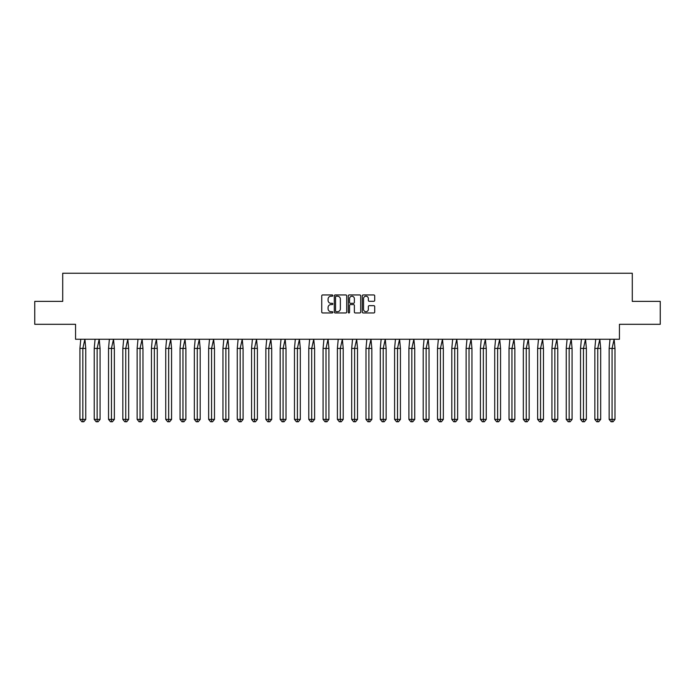 <?xml version="1.0" encoding="UTF-8"?>
<svg xmlns="http://www.w3.org/2000/svg" width="695" height="695" viewBox="0 0 695 695"><rect width="100%" height="100%" fill="white"/><g stroke="black" fill="none" stroke-linecap="round" stroke-linejoin="round"><path stroke-width="1.04" d="M332.827 295.575A0.634 0.634 0 0 0 332.201 294.949L322.636 294.949A0.904 0.904 0 0 0 321.742 295.844L321.742 312.046A0.904 0.904 0 0 0 322.636 312.95L332.201 312.95A0.634 0.634 0 0 0 332.827 312.316A0.634 0.634 0 0 0 332.201 311.69L330.959 311.69A2.884 2.884 0 0 1 328.083 308.806L328.083 307.459A2.884 2.884 0 0 1 330.959 304.575L332.201 304.575A0.634 0.634 0 0 0 332.827 303.95A0.634 0.634 0 0 0 332.201 303.315L330.959 303.315A2.884 2.884 0 0 1 328.083 300.44L328.083 299.085A2.884 2.884 0 0 1 330.959 296.209L332.201 296.209A0.634 0.634 0 0 0 332.827 295.575M34.75 301.378L34.75 324.304L75.555 324.304L75.555 339.247L619.445 339.247L619.445 324.304L660.25 324.304L660.25 301.378L632.285 301.378L632.285 273.231L62.715 273.231L62.715 301.378L34.75 301.378M373.806 301.291A0.904 0.904 0 0 0 374.701 300.396L374.701 295.844A0.904 0.904 0 0 0 373.806 294.949L363.181 294.949A0.904 0.904 0 0 0 362.286 295.844L362.286 312.046A0.904 0.904 0 0 0 363.181 312.95L373.806 312.95A0.904 0.904 0 0 0 374.701 312.046L374.701 306.556A0.904 0.904 0 0 0 373.806 305.661L369.254 305.661A0.904 0.904 0 0 0 368.359 306.556L368.359 309.284A2.406 2.406 0 0 1 365.952 311.69A2.406 2.406 0 0 1 363.546 309.284L363.546 298.615A2.406 2.406 0 0 1 365.952 296.209A2.406 2.406 0 0 1 368.359 298.615L368.359 300.396A0.904 0.904 0 0 0 369.254 301.291L373.806 301.291M346.709 295.844A0.904 0.904 0 0 0 345.815 294.949L335.19 294.949A0.904 0.904 0 0 0 334.295 295.844L334.295 312.046A0.904 0.904 0 0 0 335.19 312.95L345.815 312.95A0.904 0.904 0 0 0 346.709 312.046L346.709 295.844M349.185 294.949L359.81 294.949A0.904 0.904 0 0 1 360.705 295.844L360.705 312.046A0.904 0.904 0 0 1 359.81 312.95L355.267 312.95A0.904 0.904 0 0 1 354.363 312.046L354.363 305.479A0.904 0.904 0 0 0 353.46 304.575L350.445 304.575A0.904 0.904 0 0 0 349.55 305.479L349.55 312.316A0.634 0.634 0 0 1 348.916 312.95A0.634 0.634 0 0 1 348.291 312.316L348.291 295.844A0.904 0.904 0 0 1 349.185 294.949M336.18 296.209A0.634 0.634 0 0 0 335.555 296.834L335.555 311.056A0.634 0.634 0 0 0 336.18 311.69L337.492 311.69A2.884 2.884 0 0 0 340.368 308.806L340.368 299.085A2.884 2.884 0 0 0 337.492 296.209L336.18 296.209M354.363 298.659A2.406 2.406 0 0 0 351.957 296.252A2.406 2.406 0 0 0 349.55 298.659L349.55 302.421A0.904 0.904 0 0 0 350.445 303.315L353.46 303.315A0.904 0.904 0 0 0 354.363 302.421L354.363 298.659M80.776 339.247L79.925 348.421L79.925 419.389L79.925 348.421L82.844 348.421L82.844 419.389L85.754 419.389L83.817 421.769L81.871 421.769L79.925 419.389L83.426 419.389M82.844 348.421L84.903 339.247L85.754 348.421L82.844 348.421M85.754 419.389L85.754 348.421M82.844 419.389L82.844 421.769L81.871 421.769M83.817 421.769L82.844 421.769M95.085 339.247L94.225 348.421L94.225 419.389L94.225 348.421L97.144 348.421L97.144 419.389L100.063 419.389L98.117 421.769L96.171 421.769L94.225 419.389L97.726 419.389M109.384 339.247L108.533 348.421L108.533 419.389L108.533 348.421L111.443 348.421L111.443 419.389L114.362 419.389L112.416 421.769L110.479 421.769L108.533 419.389L112.034 419.389M123.684 339.247L122.833 348.421L122.833 419.389L122.833 348.421L125.752 348.421L125.752 419.389L128.671 419.389L126.725 421.769L124.779 421.769L122.833 419.389L126.334 419.389M137.992 339.247L137.141 348.421L137.141 419.389L137.141 348.421L140.051 348.421L140.051 419.389L142.97 419.389L141.024 421.769L139.078 421.769L137.141 419.389L140.642 419.389M152.292 339.247L151.44 348.421L151.44 419.389L151.44 348.421L154.359 348.421L154.359 419.389L157.279 419.389L155.333 421.769L153.387 421.769L151.44 419.389L154.942 419.389M97.144 348.421L99.211 339.247L100.063 348.421L97.144 348.421M100.063 419.389L100.063 348.421M97.144 419.389L97.144 421.769L96.171 421.769M98.117 421.769L97.144 421.769M111.443 348.421L113.511 339.247L114.362 348.421L111.443 348.421M114.362 419.389L114.362 348.421M111.443 419.389L111.443 421.769L110.479 421.769M112.416 421.769L111.443 421.769M125.752 348.421L127.811 339.247L128.671 348.421L125.752 348.421M128.671 419.389L128.671 348.421M125.752 419.389L125.752 421.769L124.779 421.769M126.725 421.769L125.752 421.769M140.051 348.421L142.119 339.247L142.97 348.421L140.051 348.421M142.97 419.389L142.97 348.421M140.051 419.389L140.051 421.769L139.078 421.769M141.024 421.769L140.051 421.769M154.359 348.421L156.418 339.247L157.279 348.421L154.359 348.421M157.279 419.389L157.279 348.421M154.359 419.389L154.359 421.769L153.387 421.769M155.333 421.769L154.359 421.769M166.6 339.247L165.74 348.421L165.74 419.389L165.74 348.421L168.659 348.421L168.659 419.389L171.578 419.389L169.632 421.769L167.686 421.769L165.74 419.389L169.241 419.389M168.659 348.421L170.727 339.247L171.578 348.421L168.659 348.421M171.578 419.389L171.578 348.421M168.659 419.389L168.659 421.769L167.686 421.769M169.632 421.769L168.659 421.769M180.9 339.247L180.048 348.421L180.048 419.389L180.048 348.421L182.967 348.421L182.967 419.389L185.886 419.389L183.94 421.769L181.994 421.769L180.048 419.389L183.549 419.389M182.967 348.421L185.026 339.247L185.886 348.421L182.967 348.421M185.886 419.389L185.886 348.421M182.967 419.389L182.967 421.769L181.994 421.769M183.94 421.769L182.967 421.769M195.208 339.247L194.348 348.421L194.348 419.389L194.348 348.421L197.267 348.421L197.267 419.389L200.186 419.389L198.24 421.769L196.294 421.769L194.348 419.389L197.849 419.389M197.267 348.421L199.335 339.247L200.186 348.421L197.267 348.421M200.186 419.389L200.186 348.421M197.267 419.389L197.267 421.769L196.294 421.769M198.24 421.769L197.267 421.769M209.508 339.247L208.656 348.421L208.656 419.389L208.656 348.421L211.575 348.421L211.575 419.389L214.486 419.389L212.548 421.769L210.602 421.769L208.656 419.389L212.157 419.389M211.575 348.421L213.634 339.247L214.486 348.421L211.575 348.421M214.486 419.389L214.486 348.421M211.575 419.389L211.575 421.769L210.602 421.769M212.548 421.769L211.575 421.769M223.816 339.247L222.956 348.421L222.956 419.389L222.956 348.421L225.875 348.421L225.875 419.389L228.794 419.389L226.848 421.769L224.902 421.769L222.956 419.389L226.457 419.389M225.875 348.421L227.934 339.247L228.794 348.421L225.875 348.421M228.794 419.389L228.794 348.421M225.875 419.389L225.875 421.769L224.902 421.769M226.848 421.769L225.875 421.769M238.116 339.247L237.264 348.421L237.264 419.389L237.264 348.421L240.175 348.421L240.175 419.389L243.094 419.389L241.148 421.769L239.202 421.769L237.264 419.389L240.765 419.389M240.175 348.421L242.242 339.247L243.094 348.421L240.175 348.421M243.094 419.389L243.094 348.421M240.175 419.389L240.175 421.769L239.202 421.769M241.148 421.769L240.175 421.769M252.415 339.247L251.564 348.421L251.564 419.389L251.564 348.421L254.483 348.421L254.483 419.389L257.402 419.389L255.456 421.769L253.51 421.769L251.564 419.389L255.065 419.389M254.483 348.421L256.542 339.247L257.402 348.421L254.483 348.421M257.402 419.389L257.402 348.421M254.483 419.389L254.483 421.769L253.51 421.769M255.456 421.769L254.483 421.769M266.724 339.247L265.864 348.421L265.864 419.389L265.864 348.421L268.783 348.421L268.783 419.389L271.702 419.389L269.756 421.769L267.81 421.769L265.864 419.389L269.365 419.389M268.783 348.421L270.85 339.247L271.702 348.421L268.783 348.421M271.702 419.389L271.702 348.421M268.783 419.389L268.783 421.769L267.81 421.769M269.756 421.769L268.783 421.769M281.023 339.247L280.172 348.421L280.172 419.389L280.172 348.421L283.091 348.421L283.091 419.389L286.01 419.389L284.064 421.769L282.118 421.769L280.172 419.389L283.673 419.389M283.091 348.421L285.15 339.247L286.01 348.421L283.091 348.421M286.01 419.389L286.01 348.421M283.091 419.389L283.091 421.769L282.118 421.769M284.064 421.769L283.091 421.769M295.332 339.247L294.471 348.421L294.471 419.389L294.471 348.421L297.39 348.421L297.39 419.389L300.31 419.389L298.363 421.769L296.418 421.769L294.471 419.389L297.973 419.389M297.39 348.421L299.458 339.247L300.31 348.421L297.39 348.421M300.31 419.389L300.31 348.421M297.39 419.389L297.39 421.769L296.418 421.769M298.363 421.769L297.39 421.769M309.631 339.247L308.78 348.421L308.78 419.389L308.78 348.421L311.699 348.421L311.699 419.389L314.609 419.389L312.672 421.769L310.726 421.769L308.78 419.389L312.281 419.389M311.699 348.421L313.758 339.247L314.609 348.421L311.699 348.421M314.609 419.389L314.609 348.421M311.699 419.389L311.699 421.769L310.726 421.769M312.672 421.769L311.699 421.769M323.94 339.247L323.079 348.421L323.079 419.389L323.079 348.421L325.998 348.421L325.998 419.389L328.917 419.389L326.971 421.769L325.025 421.769L323.079 419.389L326.581 419.389M325.998 348.421L328.066 339.247L328.917 348.421L325.998 348.421M328.917 419.389L328.917 348.421M325.998 419.389L325.998 421.769L325.025 421.769M326.971 421.769L325.998 421.769M338.239 339.247L337.388 348.421L337.388 419.389L337.388 348.421L340.307 348.421L340.307 419.389L343.217 419.389L341.271 421.769L339.334 421.769L337.388 419.389L340.889 419.389M340.307 348.421L342.366 339.247L343.217 348.421L340.307 348.421M343.217 419.389L343.217 348.421M340.307 419.389L340.307 421.769L339.334 421.769M341.271 421.769L340.307 421.769M352.539 339.247L351.687 348.421L351.687 419.389L351.687 348.421L354.606 348.421L354.606 419.389L357.525 419.389L355.579 421.769L353.633 421.769L351.687 419.389L355.188 419.389M354.606 348.421L356.665 339.247L357.525 348.421L354.606 348.421M357.525 419.389L357.525 348.421M354.606 419.389L354.606 421.769L353.633 421.769M355.579 421.769L354.606 421.769M366.847 339.247L365.996 348.421L365.996 419.389L365.996 348.421L368.906 348.421L368.906 419.389L371.825 419.389L369.879 421.769L367.933 421.769L365.996 419.389L369.497 419.389M368.906 348.421L370.974 339.247L371.825 348.421L368.906 348.421M371.825 419.389L371.825 348.421M368.906 419.389L368.906 421.769L367.933 421.769M369.879 421.769L368.906 421.769M381.147 339.247L380.295 348.421L380.295 419.389L380.295 348.421L383.214 348.421L383.214 419.389L386.133 419.389L384.187 421.769L382.241 421.769L380.295 419.389L383.796 419.389M383.214 348.421L385.273 339.247L386.133 348.421L383.214 348.421M386.133 419.389L386.133 348.421M383.214 419.389L383.214 421.769L382.241 421.769M384.187 421.769L383.214 421.769M395.455 339.247L394.595 348.421L394.595 419.389L394.595 348.421L397.514 348.421L397.514 419.389L400.433 419.389L398.487 421.769L396.541 421.769L394.595 419.389L398.096 419.389M397.514 348.421L399.582 339.247L400.433 348.421L397.514 348.421M400.433 419.389L400.433 348.421M397.514 419.389L397.514 421.769L396.541 421.769M398.487 421.769L397.514 421.769M409.755 339.247L408.903 348.421L408.903 419.389L408.903 348.421L411.822 348.421L411.822 419.389L414.741 419.389L412.795 421.769L410.849 421.769L408.903 419.389L412.404 419.389M411.822 348.421L413.881 339.247L414.741 348.421L411.822 348.421M414.741 419.389L414.741 348.421M411.822 419.389L411.822 421.769L410.849 421.769M412.795 421.769L411.822 421.769M424.063 339.247L423.203 348.421L423.203 419.389L423.203 348.421L426.122 348.421L426.122 419.389L429.041 419.389L427.095 421.769L425.149 421.769L423.203 419.389L426.704 419.389M426.122 348.421L428.19 339.247L429.041 348.421L426.122 348.421M429.041 419.389L429.041 348.421M426.122 419.389L426.122 421.769L425.149 421.769M427.095 421.769L426.122 421.769M438.363 339.247L437.511 348.421L437.511 419.389L437.511 348.421L440.43 348.421L440.43 419.389L443.341 419.389L441.403 421.769L439.457 421.769L437.511 419.389L441.012 419.389M440.43 348.421L442.489 339.247L443.341 348.421L440.43 348.421M443.341 419.389L443.341 348.421M440.43 419.389L440.43 421.769L439.457 421.769M441.403 421.769L440.43 421.769M452.671 339.247L451.811 348.421L451.811 419.389L451.811 348.421L454.73 348.421L454.73 419.389L457.649 419.389L455.703 421.769L453.757 421.769L451.811 419.389L455.312 419.389M454.73 348.421L456.789 339.247L457.649 348.421L454.73 348.421M457.649 419.389L457.649 348.421M454.73 419.389L454.73 421.769L453.757 421.769M455.703 421.769L454.73 421.769M466.971 339.247L466.119 348.421L466.119 419.389L466.119 348.421L469.029 348.421L469.029 419.389L471.948 419.389L470.002 421.769L468.065 421.769L466.119 419.389L469.62 419.389M469.029 348.421L471.097 339.247L471.948 348.421L469.029 348.421M471.948 419.389L471.948 348.421M469.029 419.389L469.029 421.769L468.065 421.769M470.002 421.769L469.029 421.769M481.27 339.247L480.419 348.421L480.419 419.389L480.419 348.421L483.338 348.421L483.338 419.389L486.257 419.389L484.311 421.769L482.365 421.769L480.419 419.389L483.92 419.389M483.338 348.421L485.397 339.247L486.257 348.421L483.338 348.421M486.257 419.389L486.257 348.421M483.338 419.389L483.338 421.769L482.365 421.769M484.311 421.769L483.338 421.769M495.578 339.247L494.718 348.421L494.718 419.389L494.718 348.421L497.637 348.421L497.637 419.389L500.556 419.389L498.61 421.769L496.664 421.769L494.718 419.389L498.219 419.389M497.637 348.421L499.705 339.247L500.556 348.421L497.637 348.421M500.556 419.389L500.556 348.421M497.637 419.389L497.637 421.769L496.664 421.769M498.61 421.769L497.637 421.769M509.878 339.247L509.027 348.421L509.027 419.389L509.027 348.421L511.946 348.421L511.946 419.389L514.865 419.389L512.919 421.769L510.973 421.769L509.027 419.389L512.528 419.389M511.946 348.421L514.005 339.247L514.865 348.421L511.946 348.421M514.865 419.389L514.865 348.421M511.946 419.389L511.946 421.769L510.973 421.769M512.919 421.769L511.946 421.769M524.186 339.247L523.326 348.421L523.326 419.389L523.326 348.421L526.245 348.421L526.245 419.389L529.164 419.389L527.218 421.769L525.272 421.769L523.326 419.389L526.827 419.389M526.245 348.421L528.313 339.247L529.164 348.421L526.245 348.421M529.164 419.389L529.164 348.421M526.245 419.389L526.245 421.769L525.272 421.769M527.218 421.769L526.245 421.769M538.486 339.247L537.635 348.421L537.635 419.389L537.635 348.421L540.554 348.421L540.554 419.389L543.464 419.389L541.527 421.769L539.581 421.769L537.635 419.389L541.136 419.389M540.554 348.421L542.613 339.247L543.464 348.421L540.554 348.421M543.464 419.389L543.464 348.421M540.554 419.389L540.554 421.769L539.581 421.769M541.527 421.769L540.554 421.769M552.794 339.247L551.934 348.421L551.934 419.389L551.934 348.421L554.853 348.421L554.853 419.389L557.772 419.389L555.826 421.769L553.88 421.769L551.934 419.389L555.435 419.389M554.853 348.421L556.921 339.247L557.772 348.421L554.853 348.421M557.772 419.389L557.772 348.421M554.853 419.389L554.853 421.769L553.88 421.769M555.826 421.769L554.853 421.769M567.094 339.247L566.243 348.421L566.243 419.389L566.243 348.421L569.162 348.421L569.162 419.389L572.072 419.389L570.126 421.769L568.189 421.769L566.243 419.389L569.744 419.389M569.162 348.421L571.221 339.247L572.072 348.421L569.162 348.421M572.072 419.389L572.072 348.421M569.162 419.389L569.162 421.769L568.189 421.769M570.126 421.769L569.162 421.769M581.394 339.247L580.542 348.421L580.542 419.389L580.542 348.421L583.461 348.421L583.461 419.389L586.38 419.389L584.434 421.769L582.488 421.769L580.542 419.389L584.043 419.389M583.461 348.421L585.52 339.247L586.38 348.421L583.461 348.421M586.38 419.389L586.38 348.421M583.461 419.389L583.461 421.769L582.488 421.769M584.434 421.769L583.461 421.769M595.702 339.247L594.851 348.421L594.851 419.389L594.851 348.421L597.761 348.421L597.761 419.389L600.68 419.389L598.734 421.769L596.788 421.769L594.851 419.389L598.352 419.389M597.761 348.421L599.828 339.247L600.68 348.421L597.761 348.421M600.68 419.389L600.68 348.421M597.761 419.389L597.761 421.769L596.788 421.769M598.734 421.769L597.761 421.769M610.001 339.247L609.15 348.421L609.15 419.389L609.15 348.421L612.069 348.421L612.069 419.389L614.988 419.389L613.042 421.769L611.096 421.769L609.15 419.389L612.651 419.389M612.069 348.421L614.128 339.247L614.988 348.421L612.069 348.421M614.988 419.389L614.988 348.421M612.069 419.389L612.069 421.769L611.096 421.769M613.042 421.769L612.069 421.769"/></g></svg>
